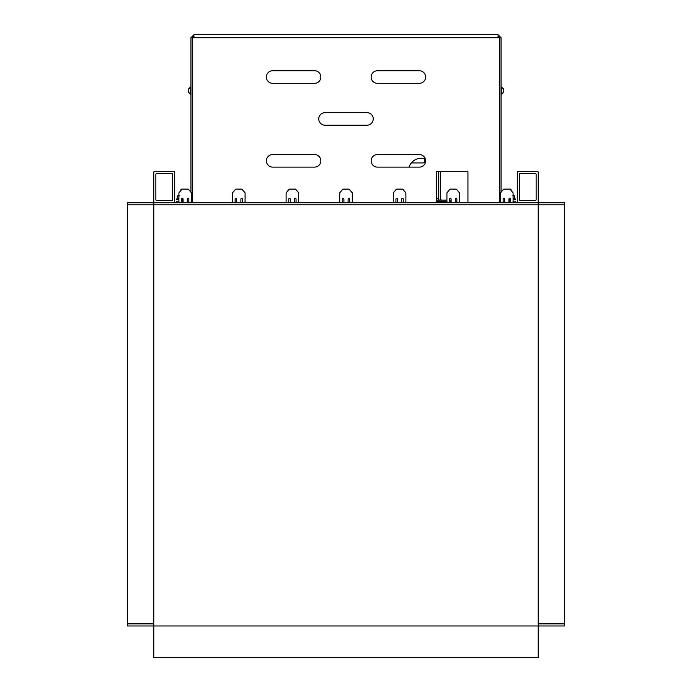 <?xml version="1.0" encoding="UTF-8"?>
<svg xmlns="http://www.w3.org/2000/svg" width="692" height="692" viewBox="0 0 692 692"><rect width="100%" height="100%" fill="white"/><g stroke="black" fill="none" stroke-linecap="round" stroke-linejoin="round"><path stroke-width="1.04" d="M538.238 625.975L564.421 625.975L564.421 623.873L538.238 623.873L564.421 623.873L564.421 202.739L127.579 202.739L127.579 623.873L153.762 623.873L127.579 623.873L127.579 625.975L153.762 625.975L153.762 657.4L538.238 657.4L538.238 625.975L153.762 625.975L538.238 625.975L538.238 204.832L127.579 204.832L153.762 204.832L153.762 625.975M538.238 204.832L564.421 204.832L538.238 204.832L538.238 202.739M153.762 202.739L153.762 204.832M515.713 202.739L515.713 201.173L513.092 201.173L513.092 199.599L515.713 199.287L513.092 199.287M513.092 198.613A13.113 5.925 -90 0 1 514.58 198.665A13.113 5.925 -90 0 1 514.701 198.699L514.701 195.888L513.092 195.404L513.092 193.059A0.528 0.528 0 0 0 512.971 192.722L510.999 190.369L510.999 189.124L506.803 189.124M512.971 192.722L510.108 189.305A0.528 0.528 0 0 0 509.71 189.124L503.906 189.124A0.528 0.528 0 0 0 503.508 189.305L501.043 192.246L501.043 37.74L497.903 34.6L194.097 34.6L193.267 37.74L192.627 37.74L192.627 202.739M501.043 37.74L499.477 37.74L499.477 199.599A3.14 3.14 0 0 0 501.043 202.315L501.415 202.695A0.528 0.528 0 0 0 501.475 202.739M502.928 202.739A0.528 0.528 0 0 0 503.145 202.323L503.145 199.071A0.528 0.528 0 0 1 503.664 198.552L504.191 198.552A0.528 0.528 0 0 1 504.71 199.071L504.71 202.739M187.29 202.739L187.29 199.071A0.528 0.528 0 0 1 187.809 198.552L188.336 198.552A0.528 0.528 0 0 1 188.855 199.071L188.855 201.173L187.29 201.173M190.525 202.739A0.528 0.528 0 0 0 190.585 202.695L190.957 202.315A3.14 3.14 0 0 0 192.523 199.599L192.523 37.74L194.097 36.174M194.097 34.6L190.957 37.74L190.957 192.246L188.492 189.305A0.528 0.528 0 0 0 188.094 189.124L181.001 189.124L181.001 190.369L179.029 192.722A0.528 0.528 0 0 0 178.908 193.059L178.908 195.404L177.299 195.888L179.617 195.888M178.908 199.287L176.287 199.287L178.908 199.599L178.908 201.173L176.287 201.173L176.287 202.739M508.905 202.739L508.905 199.071A0.528 0.528 0 0 1 509.424 198.552L509.952 198.552A0.528 0.528 0 0 1 510.471 199.071L510.471 202.323A0.528 0.528 0 0 0 510.687 202.739M512.141 202.739A0.528 0.528 0 0 0 512.201 202.695L512.936 201.952A0.528 0.528 0 0 0 513.092 201.58L513.092 193.059M503.508 189.305L500.645 192.722A0.528 0.528 0 0 0 500.524 193.059L500.524 201.58A0.528 0.528 0 0 0 500.671 201.952L501.415 202.695M503.145 199.071A0.528 0.528 0 0 1 503.664 198.552M504.191 198.552A0.528 0.528 0 0 1 504.71 199.071M455.301 202.739L455.301 199.071A0.528 0.528 0 0 1 455.82 198.552L456.348 198.552A0.528 0.528 0 0 1 456.867 199.071L456.867 202.323A0.528 0.528 0 0 0 457.083 202.739M458.536 202.739A0.528 0.528 0 0 0 458.597 202.695L459.341 201.952A0.528 0.528 0 0 0 459.488 201.58L459.488 193.059A0.528 0.528 0 0 0 459.367 192.722L456.504 189.305A0.528 0.528 0 0 0 456.106 189.124L450.31 189.124A0.528 0.528 0 0 0 449.904 189.305L447.041 192.722A0.528 0.528 0 0 0 446.92 193.059L446.92 201.58A0.528 0.528 0 0 0 447.075 201.952L447.811 202.695A0.528 0.528 0 0 0 447.871 202.739M449.333 202.739A0.528 0.528 0 0 0 449.541 202.323L449.541 199.071A0.528 0.528 0 0 1 450.059 198.552L450.587 198.552A0.528 0.528 0 0 1 451.106 199.071L451.106 202.739M401.697 202.739L401.697 199.071A0.528 0.528 0 0 1 402.225 198.552L402.744 198.552A0.528 0.528 0 0 1 403.272 199.071L403.272 202.323A0.528 0.528 0 0 0 403.479 202.739M404.941 202.739A0.528 0.528 0 0 0 404.993 202.695L405.737 201.952A0.528 0.528 0 0 0 405.884 201.58L405.884 193.059A0.528 0.528 0 0 0 405.763 192.722L402.9 189.305A0.528 0.528 0 0 0 402.502 189.124L396.706 189.124A0.528 0.528 0 0 0 396.3 189.305L393.437 192.722A0.528 0.528 0 0 0 393.315 193.059L393.315 201.58A0.528 0.528 0 0 0 393.471 201.952L394.215 202.695A0.528 0.528 0 0 0 394.267 202.739M395.729 202.739A0.528 0.528 0 0 0 395.936 202.323L395.936 199.071A0.528 0.528 0 0 1 396.455 198.552L396.983 198.552A0.528 0.528 0 0 1 397.511 199.071L397.511 202.739M348.093 202.739L348.093 199.071A0.528 0.528 0 0 1 348.621 198.552L349.14 198.552A0.528 0.528 0 0 1 349.668 199.071L349.668 202.323A0.528 0.528 0 0 0 349.875 202.739M351.337 202.739A0.528 0.528 0 0 0 351.389 202.695L352.133 201.952A0.528 0.528 0 0 0 352.289 201.58L352.289 193.059A0.528 0.528 0 0 0 352.159 192.722L349.296 189.305A0.528 0.528 0 0 0 348.898 189.124L343.102 189.124A0.528 0.528 0 0 0 342.704 189.305L339.841 192.722A0.528 0.528 0 0 0 339.711 193.059L339.711 201.58A0.528 0.528 0 0 0 339.867 201.952L340.611 202.695A0.528 0.528 0 0 0 340.663 202.739M342.125 202.739A0.528 0.528 0 0 0 342.332 202.323L342.332 199.071A0.528 0.528 0 0 1 342.86 198.552L343.379 198.552A0.528 0.528 0 0 1 343.907 199.071L343.907 202.739M294.489 202.739L294.489 199.071A0.528 0.528 0 0 1 295.017 198.552L295.545 198.552A0.528 0.528 0 0 1 296.064 199.071L296.064 202.323A0.528 0.528 0 0 0 296.271 202.739M297.733 202.739A0.528 0.528 0 0 0 297.785 202.695L298.529 201.952A0.528 0.528 0 0 0 298.685 201.58L298.685 193.059A0.528 0.528 0 0 0 298.563 192.722L295.7 189.305A0.528 0.528 0 0 0 295.294 189.124L289.498 189.124A0.528 0.528 0 0 0 289.1 189.305L286.237 192.722A0.528 0.528 0 0 0 286.116 193.059L286.116 201.58A0.528 0.528 0 0 0 286.263 201.952L287.007 202.695A0.528 0.528 0 0 0 287.059 202.739M288.521 202.739A0.528 0.528 0 0 0 288.728 202.323L288.728 199.071A0.528 0.528 0 0 1 289.256 198.552L289.775 198.552A0.528 0.528 0 0 1 290.303 199.071L290.303 202.739M240.894 202.739L240.894 199.071A0.528 0.528 0 0 1 241.413 198.552L241.94 198.552A0.528 0.528 0 0 1 242.46 199.071L242.46 202.323A0.528 0.528 0 0 0 242.667 202.739M244.129 202.739A0.528 0.528 0 0 0 244.19 202.695L244.925 201.952A0.528 0.528 0 0 0 245.08 201.58L245.08 193.059A0.528 0.528 0 0 0 244.959 192.722L242.096 189.305A0.528 0.528 0 0 0 241.69 189.124L235.894 189.124A0.528 0.528 0 0 0 235.496 189.305L232.633 192.722A0.528 0.528 0 0 0 232.512 193.059L232.512 201.58A0.528 0.528 0 0 0 232.659 201.952L233.403 202.695A0.528 0.528 0 0 0 233.463 202.739M234.917 202.739A0.528 0.528 0 0 0 235.133 202.323L235.133 199.071A0.528 0.528 0 0 1 235.652 198.552L236.18 198.552A0.528 0.528 0 0 1 236.699 199.071L236.699 202.739M187.29 199.071A0.528 0.528 0 0 1 187.809 198.552M188.336 198.552A0.528 0.528 0 0 1 188.855 199.071L188.855 202.323A0.528 0.528 0 0 0 189.072 202.739M190.585 202.695L191.329 201.952A0.528 0.528 0 0 0 191.476 201.58L191.476 193.059A0.528 0.528 0 0 0 191.355 192.722L188.492 189.305M188.094 189.124L182.29 189.124A0.528 0.528 0 0 0 181.892 189.305L179.029 192.722M178.908 193.059L178.908 201.58A0.528 0.528 0 0 0 179.064 201.952L179.799 202.695A0.528 0.528 0 0 0 179.859 202.739M181.313 202.739A0.528 0.528 0 0 0 181.529 202.323L181.529 199.071A0.528 0.528 0 0 1 182.048 198.552L182.576 198.552A0.528 0.528 0 0 1 183.095 199.071L183.095 202.739M153.762 201.692A1.047 1.047 0 0 0 154.809 202.739L173.666 202.739A1.047 1.047 0 0 0 174.713 201.692L174.713 172.36A1.047 1.047 0 0 0 173.666 171.313L154.809 171.313A1.047 1.047 0 0 0 153.762 172.36L153.762 201.692M155.864 199.599A1.047 1.047 0 0 0 156.911 200.645L171.573 200.645A1.047 1.047 0 0 0 172.619 199.599L172.619 174.453A1.047 1.047 0 0 0 171.573 173.407L156.911 173.407A1.047 1.047 0 0 0 155.864 174.453L155.864 199.599M517.287 201.692A1.047 1.047 0 0 0 518.334 202.739L537.191 202.739A1.047 1.047 0 0 0 538.238 201.692L538.238 172.36A1.047 1.047 0 0 0 537.191 171.313L518.334 171.313A1.047 1.047 0 0 0 517.287 172.36L517.287 201.692M519.381 199.599A1.047 1.047 0 0 0 520.427 200.645L535.089 200.645A1.047 1.047 0 0 0 536.136 199.599L536.136 174.453A1.047 1.047 0 0 0 535.089 173.407L520.427 173.407A1.047 1.047 0 0 0 519.381 174.453L519.381 199.599M510.471 200.645L508.905 200.645M183.095 200.645L181.529 200.645M499.477 37.74L497.903 36.174M503.145 201.173L504.71 201.173M508.905 201.173L510.471 201.173L510.471 202.739M183.095 201.173L181.529 201.173L181.529 202.739M497.903 34.6L498.733 37.74L499.373 37.74L499.373 202.739M314.575 83.317L272.665 83.317A6.289 6.289 0 0 1 266.385 77.028A6.289 6.289 0 0 1 272.665 70.74L314.575 70.74A6.289 6.289 0 0 1 320.854 77.028A6.289 6.289 0 0 1 314.575 83.317M366.95 125.217L325.05 125.217A6.289 6.289 0 0 1 318.761 118.929A6.289 6.289 0 0 1 325.05 112.649L366.95 112.649A6.289 6.289 0 0 1 373.239 118.929A6.289 6.289 0 0 1 366.95 125.217M377.425 70.74L419.335 70.74A6.289 6.289 0 0 1 425.615 77.028A6.289 6.289 0 0 1 419.335 83.317L377.425 83.317A6.289 6.289 0 0 1 371.146 77.028A6.289 6.289 0 0 1 377.425 70.74M272.665 154.55L314.575 154.55A6.289 6.289 0 0 1 320.854 160.838A6.289 6.289 0 0 1 314.575 167.118L272.665 167.118A6.289 6.289 0 0 1 266.385 160.838A6.289 6.289 0 0 1 272.665 154.55M419.335 167.118L377.425 167.118A6.289 6.289 0 0 1 371.146 160.838A6.289 6.289 0 0 1 377.425 154.55L419.335 154.55A6.289 6.289 0 0 1 425.615 160.838A6.289 6.289 0 0 1 419.335 167.118M468.467 202.739A0.528 0.528 0 0 1 467.939 202.22L467.939 171.832A0.528 0.528 0 0 0 467.42 171.313L437.033 171.313A0.528 0.528 0 0 0 436.514 171.832L436.514 202.22A0.528 0.528 0 0 1 435.986 202.739M190.957 37.74L192.523 37.74M499.373 97.667A2.621 2.621 0 0 0 499.477 96.932M192.523 96.932A2.621 2.621 0 0 0 192.627 97.667M503.517 89.951L503.517 91.751M503.517 88.844L503.517 89.545M190.957 86.984L188.475 89.078L188.483 90.643L188.483 89.078L190.568 86.984L190.568 94.311L188.475 92.218L188.483 90.643M178.458 195.559L177.87 195.646M178.908 198.552A13.113 7.171 90 0 0 177.299 198.699L177.299 195.888M181.529 199.599L183.095 199.599M514.701 195.888L512.789 195.888M509.174 198.613A13.113 13.096 -90 0 1 509.935 198.552M508.905 199.599L510.471 199.599M455.301 201.692L456.002 201.692L456.002 202.739M436.514 201.692L446.928 201.692M449.541 201.692L451.106 201.692M411.368 162.931L423.002 162.931A1.574 1.574 0 0 0 424.568 161.357L424.568 158.598M440.285 171.313L440.285 198.448A1.678 1.678 0 0 0 441.963 200.118M438.711 171.313L438.711 198.448A3.244 3.244 0 0 0 439.178 200.118M425.277 158.797A13.096 13.096 0 0 0 409.024 167.118M438.607 171.313L438.607 200.118M436.514 200.118L446.92 200.118M449.541 200.118L451.106 200.118M498.733 37.74L193.267 37.74M501.043 94.311L503.525 92.347L501.432 94.311L503.525 92.347L501.432 94.311L501.432 86.984L503.525 88.948L501.043 86.984M183.095 199.287L181.529 199.287M177.299 198.699A13.615 13.615 0 0 0 176.486 198.993L178.908 198.993M181.529 198.993L183.095 198.993M510.471 199.287L508.905 199.287M508.905 198.993L510.471 198.993M513.092 198.993L515.514 198.993A13.615 13.615 0 0 0 514.58 198.665M455.474 201.692L455.474 202.739M436.514 198.448L438.607 198.448M503.525 88.948L501.432 86.984M503.525 92.347L501.432 94.311M190.568 94.311L188.475 92.218L190.957 94.311M190.568 86.984L188.475 89.078M515.713 199.599L515.514 198.993A13.615 13.615 0 0 0 514.701 198.699"/></g></svg>
